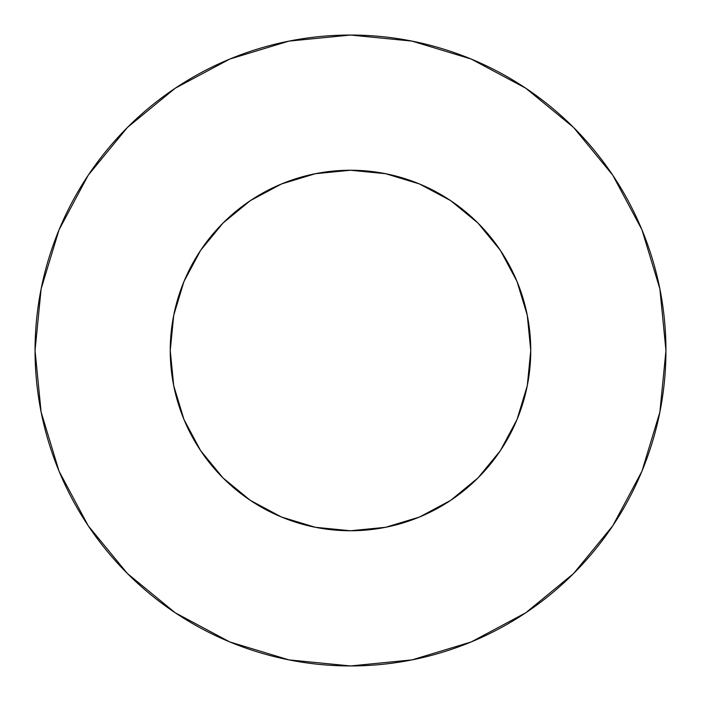 <?xml version="1.0" encoding="UTF-8"?>
<svg xmlns="http://www.w3.org/2000/svg" width="701" height="701" viewBox="0 0 701 701"><rect width="100%" height="100%" fill="white"/><g stroke="black" fill="none" stroke-linecap="round" stroke-linejoin="round"><path stroke-width="1.05" d="M170.247 350.5A180.253 180.253 0 0 1 350.5 170.247A180.253 180.253 0 0 1 530.753 350.5A180.253 180.253 0 0 1 350.5 530.753A180.253 180.253 0 0 1 170.247 350.5L173.708 385.664L183.96 419.478L200.617 450.647L223.041 477.959L250.353 500.383L281.522 517.04L315.336 527.292L350.5 530.753L385.664 527.292L419.478 517.04L450.647 500.383L477.959 477.959L500.383 450.647L517.04 419.478L527.292 385.664L530.753 350.5L527.292 315.336L517.04 281.522L500.383 250.353L477.959 223.041L450.647 200.617L419.478 183.96L385.664 173.708L350.5 170.247L315.336 173.708L281.522 183.96L250.353 200.617L223.041 223.041L200.617 250.353L183.96 281.522L173.708 315.336L170.247 350.5M35.05 350.5A315.45 315.45 0 0 1 350.5 35.05A315.45 315.45 0 0 1 665.95 350.5A315.45 315.45 0 0 1 350.5 665.95A315.45 315.45 0 0 1 35.05 350.5L41.114 412.039L59.059 471.221L88.212 525.759L127.442 573.558L175.241 612.788L229.779 641.941L288.961 659.886L350.5 665.95L412.039 659.886L471.221 641.941L525.759 612.788L573.558 573.558L612.788 525.759L641.941 471.221L659.886 412.039L665.95 350.5L659.886 288.961L641.941 229.779L612.788 175.241L573.558 127.442L525.759 88.212L471.221 59.059L412.039 41.114L350.5 35.05L288.961 41.114L229.779 59.059L175.241 88.212L127.442 127.442L88.212 175.241L59.059 229.779L41.114 288.961L35.05 350.5M612.788 175.241L573.558 127.442L525.838 88.273M175.241 88.212L127.442 127.442L88.273 175.162M88.212 525.759L127.442 573.558L175.162 612.727M525.759 612.788L573.558 573.558L612.727 525.838"/></g></svg>
